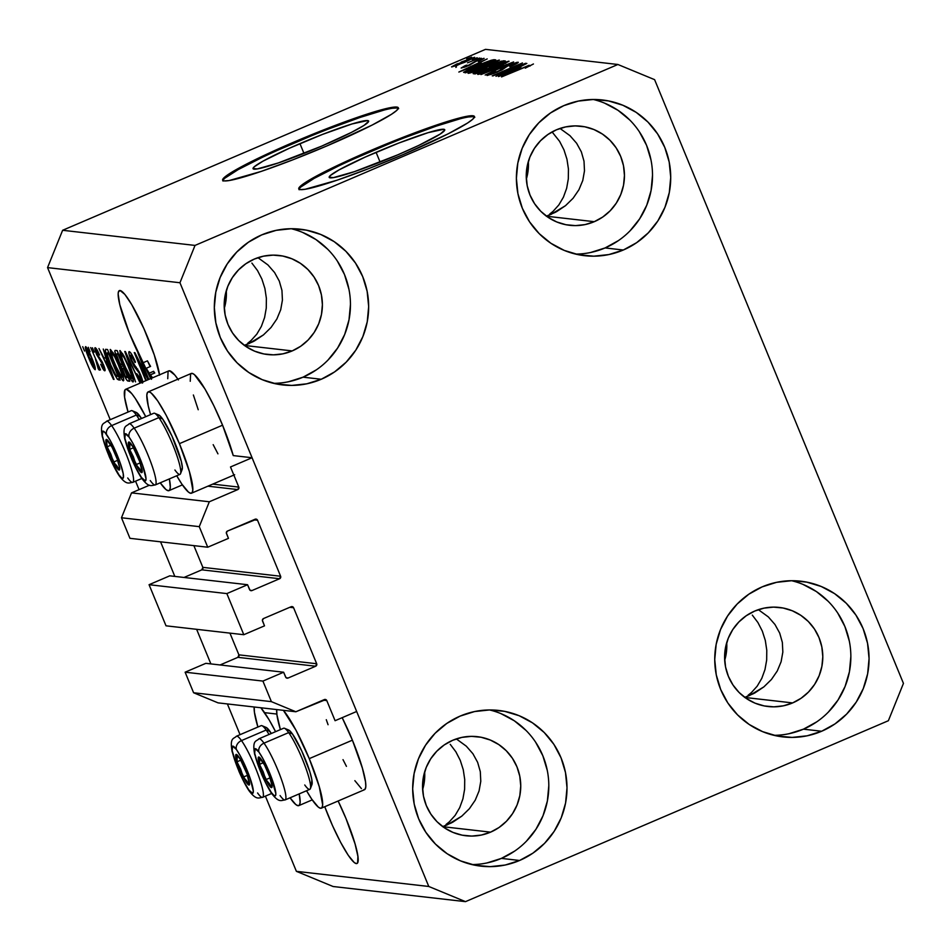 <?xml version="1.0" encoding="UTF-8"?>
<svg xmlns="http://www.w3.org/2000/svg" width="951" height="951" viewBox="0 0 951 951"><rect width="100%" height="100%" fill="white"/><g stroke="black" fill="none" stroke-linecap="round" stroke-linejoin="round"><path stroke-width="1.43" d="M230.499 466.965L252.074 457.74L233.245 455.588L252.074 457.74L356.661 711.479L335.085 720.703L326.787 700.59L322.995 700.15L326.787 700.59L325.777 699.567L295.856 711.764L271.392 701.648L262.916 681.082L283.624 672.226L286.013 677.647L288.058 678.039L315.673 666.223L237.893 657.343A1.902 1.866 96.5 0 0 238.891 654.847L316.683 663.739L293.597 607.748L289.805 607.309L293.597 607.748L291.149 606.726L263.534 618.542L262.381 620.314L264.509 625.853L243.801 634.709L166.021 625.817L149.069 584.699L226.849 593.59L247.569 584.722L249.958 590.155L251.991 590.547L279.606 578.731L201.826 569.839A1.902 1.866 96.5 0 0 202.836 567.355L280.616 576.247L257.531 520.245L253.739 519.817L257.531 520.245L256.52 519.222L227.467 531.05L226.326 532.81L228.454 538.349L207.734 547.217L199.258 526.652L209.315 501.771L237.786 489.587L207.936 486.175L237.786 489.587L238.796 487.09L230.499 466.965L252.074 457.74L356.661 711.479L335.085 720.703L326.787 700.59A1.902 1.866 -83.5 0 0 324.339 699.579L295.856 711.764L218.076 702.872L295.856 711.764L271.392 701.648L193.6 692.756L271.392 701.648L262.916 681.082L185.124 672.191L262.916 681.082L283.624 672.226L205.844 663.334L283.624 672.226L285.609 677.029A1.902 1.866 -83.5 0 0 288.058 678.039L315.673 666.223L237.893 657.343L220.085 664.963L237.893 657.343L238.891 654.847L316.683 663.739A1.902 1.866 -83.5 0 1 315.673 666.223L316.683 663.739L293.597 607.748A1.902 1.866 -83.5 0 0 292.088 606.595L292.088 606.595A1.902 1.866 -83.5 0 0 291.149 606.726L263.534 618.542A1.902 1.866 -83.5 0 0 262.535 621.039L264.509 625.853L243.801 634.709L166.021 625.817L149.069 584.699L226.849 593.59L243.801 634.709L226.849 593.59L247.569 584.722L169.777 575.83L247.569 584.722L249.542 589.537A1.902 1.866 -83.5 0 0 251.991 590.547L279.606 578.731L201.826 569.839L184.019 577.459L201.826 569.839L202.836 567.355L280.616 576.247A1.902 1.866 -83.5 0 1 279.606 578.731L280.616 576.247L257.531 520.245A1.902 1.866 -83.5 0 0 255.082 519.234L227.467 531.05A1.902 1.866 -83.5 0 0 226.469 533.535L228.454 538.349L207.734 547.217L129.954 538.325L207.734 547.217L199.258 526.652L121.478 517.76L199.258 526.652L209.315 501.771L131.523 492.88L209.315 501.771L237.786 489.587A1.902 1.866 -83.5 0 0 238.796 487.09L230.499 466.965M212.727 484.118L238.796 487.09L212.727 484.118M149.473 485.2L131.523 492.88L121.478 517.76L129.954 538.325L121.478 517.76L131.523 492.88L149.473 485.2M193.873 545.624L202.836 567.355L193.873 545.624M250.172 590.345L251.991 590.547L250.172 590.345M169.777 575.83L149.069 584.699L169.777 575.83M229.94 633.128L238.891 654.847L229.94 633.128M286.239 677.837L288.058 678.039L286.239 677.837M205.844 663.334L185.124 672.191L193.6 692.756L218.076 702.872L193.6 692.756L185.124 672.191L205.844 663.334M264.592 712.656L276.836 714.058L264.592 712.656M376.073 152.315A62.504 5.361 157.6 0 1 444.747 129.74A62.504 5.361 157.6 0 1 397.851 154.799L354.509 171.62L333.397 177.635L329.141 177.148L330.33 175.531L339.103 169.86L365.208 157.081L398.635 143.114L428.128 132.665L443.748 129.265L444.783 129.978L440.23 134.055L418.761 145.408L397.851 154.799A62.504 5.361 157.6 0 1 329.177 177.373A62.504 5.361 157.6 0 1 376.073 152.315L380.115 162.122L376.073 152.315M299.945 143.613A62.504 5.361 157.6 0 1 368.619 121.039A62.504 5.361 157.6 0 1 321.723 146.109L278.381 162.918L257.257 168.933L253.014 168.446L254.202 166.829L262.975 161.159L289.068 148.38L322.508 134.412L352.001 123.963L367.621 120.563L368.655 121.276L364.102 125.354L351.442 132.391L321.723 146.109A62.504 5.361 157.6 0 1 253.049 168.672A62.504 5.361 157.6 0 1 299.945 143.613L303.987 153.42L299.945 143.613M398.326 108.283A94.993 8.155 -22.4 0 0 294.287 142.971L293.918 142.091A94.993 8.155 157.6 0 1 398.291 107.784A94.993 8.155 157.6 0 1 327.025 145.872L292.742 159.863L261.145 171.43L229.06 180.571L224.174 180.904L222.605 179.834L224.4 177.373L237.75 168.755L277.407 149.331L311.072 134.923L359.799 116.533L391.883 107.404L396.781 107.059L398.35 108.141L396.543 110.589L391.42 114.334L372.186 125.045L327.025 145.872A94.993 8.155 157.6 0 1 222.653 180.179A94.993 8.155 157.6 0 1 293.918 142.091L294.287 142.971A94.993 8.155 -22.4 0 0 222.986 180.559M474.454 116.985A94.993 8.155 -22.4 0 0 370.415 151.673L370.058 150.793A94.993 8.155 157.6 0 1 474.418 116.486A94.993 8.155 157.6 0 1 403.153 154.573L368.869 168.565L337.284 180.131L305.188 189.273L300.302 189.606L298.733 188.536L300.54 186.075L305.651 182.33L313.878 177.457L353.534 158.032L387.212 143.625L435.927 125.235L468.023 116.105L472.909 115.76L474.478 116.842L472.671 119.291L467.559 123.036L448.313 133.746L403.153 154.573A94.993 8.155 157.6 0 1 298.78 188.88A94.993 8.155 157.6 0 1 370.058 150.793L370.415 151.673A94.993 8.155 -22.4 0 0 299.113 189.261M551.485 214.177L546.29 216.198L556.454 211.728L565.512 205.666L573.096 198.248L578.921 189.748L582.773 180.5L584.485 170.859L584.009 161.194L581.358 151.875L576.627 143.268L569.994 135.696L560.008 128.444L569.994 135.696L576.627 143.268L581.358 151.875L584.009 161.194L584.485 170.859L582.773 180.5L578.921 189.748L573.096 198.248L565.512 205.666L550.902 214.427M546.421 216.15L555.348 212.323L546.421 216.15M749.84 695.407L744.633 697.428L754.809 692.958L763.855 686.895L771.451 679.466L777.276 670.966L781.116 661.718L782.839 652.077L782.352 642.424L779.701 633.104L774.97 624.498L768.349 616.926L758.363 609.674L768.349 616.926L774.97 624.498L779.701 633.104L782.352 642.424L782.839 652.077L781.116 661.718L777.276 670.966L771.451 679.466L763.855 686.895L749.257 695.657M744.776 697.368L753.691 693.552L744.776 697.368M338.128 801.004A49.868 7.632 66.8 0 1 356.958 863.508A49.868 7.632 66.8 0 1 356.28 863.591L357.493 863.068L356.28 863.591L354.212 862.521L348.256 855.306L340.636 842.348L332.517 825.646L324.755 806.721A49.868 7.632 66.8 0 0 356.28 863.591L357.612 862.902L357.909 856.399L355.08 844.001L346.033 818.645L338.128 800.992M447.778 824.648L442.584 826.669L452.747 822.199L461.806 816.136L469.39 808.707L475.215 800.207L479.066 790.959L480.778 781.318L480.303 771.653L477.64 762.345L472.909 753.727L466.287 746.166L456.302 738.903L466.287 746.166L472.909 753.727L477.64 762.345L480.303 771.653L480.778 781.318L479.066 790.959L475.215 800.207L469.39 808.707L461.806 816.136L447.196 824.897M442.714 826.609L451.63 822.793L442.714 826.609M151.019 378.474L146.264 368.251L150.579 366.408A49.868 7.632 66.8 0 1 147.453 360.857L150.139 366.599L147.453 360.857L143.137 362.7L150.615 378.641L129.229 332.791L119.767 304.546L118.162 293.954L118.411 291.957L120.064 290.495A49.868 7.632 66.8 0 1 141.675 323.744A49.868 7.632 66.8 0 1 159.518 374.837M249.435 343.418L244.229 345.439L254.404 340.969L263.451 334.907L271.035 327.477L276.872 318.977L280.711 309.729L282.423 300.088L281.948 290.424L279.297 281.116L274.566 272.509L267.932 264.937L257.959 257.685L267.932 264.937L274.566 272.509L279.297 281.116L281.948 290.424L282.423 300.088L280.711 309.729L276.872 318.977L271.035 327.477L263.451 334.907L248.853 343.668M244.359 345.379L253.287 341.564L244.359 345.379M254.357 259.052A49.868 49.095 -83.5 0 1 278.952 255.439A49.868 49.095 -83.5 0 1 321.913 297.853A49.868 49.095 -83.5 0 1 292.219 350.919L244.478 345.463L292.219 350.919L283.018 353.82L273.448 354.842L263.867 353.95L254.642 351.181L246.143 346.628L238.677 340.482L232.543 332.969L227.978 324.374L225.161 315.043L224.186 305.319L225.102 295.583L227.86 286.215L232.377 277.561L238.463 269.965L245.881 263.712L254.357 259.052L263.558 256.152L273.139 255.13L282.72 256.021L291.945 258.803L300.445 263.356L307.91 269.502L314.032 277.014L318.597 285.609L321.426 294.941L322.401 304.653L321.486 314.389L318.716 323.768L314.21 332.41L308.124 340.006L300.694 346.259L292.219 350.919A49.868 49.095 -83.5 0 1 267.623 354.533A49.868 49.095 -83.5 0 1 224.662 312.13A49.868 49.095 -83.5 0 1 254.357 259.052M452.712 740.282A49.868 49.095 -83.5 0 1 477.307 736.668A49.868 49.095 -83.5 0 1 520.268 779.083A49.868 49.095 -83.5 0 1 490.573 832.149L442.833 826.692L490.573 832.149L481.372 835.049L471.791 836.072L462.21 835.18L452.985 832.41L444.486 827.857L437.02 821.712L430.898 814.187L426.333 805.604L423.504 796.272L422.529 786.548L423.445 776.812L426.214 767.445L430.72 758.791L436.806 751.195L444.236 744.942L452.712 740.282L461.913 737.382L471.482 736.359L481.063 737.251L490.288 740.033L498.788 744.574L506.253 750.731L512.387 758.244L516.952 766.827L519.769 776.171L520.744 785.883L519.828 795.618L517.071 804.986L512.553 813.64L506.467 821.236L499.049 827.489L490.573 832.149A49.868 49.095 -83.5 0 1 465.978 835.763A49.868 49.095 -83.5 0 1 423.017 793.36A49.868 49.095 -83.5 0 1 452.712 740.282M754.761 611.041A49.868 49.095 -83.5 0 1 779.356 607.439A49.868 49.095 -83.5 0 1 822.318 649.842A49.868 49.095 -83.5 0 1 792.635 702.92L744.895 697.463L792.635 702.92L783.434 705.82L773.852 706.843L764.271 705.939L755.046 703.169L746.547 698.616L739.082 692.471L732.959 684.958L728.395 676.363L725.565 667.031L724.591 657.307L725.506 647.583L728.276 638.204L732.781 629.562L738.868 621.966L746.285 615.713L754.761 611.041L763.974 608.141L773.543 607.118L783.125 608.022L792.349 610.792L800.849 615.345L808.314 621.49L814.448 629.003L819.001 637.598L821.83 646.93L822.805 656.654L821.89 666.378L819.12 675.757L814.615 684.399L808.528 692.007L801.111 698.248L792.635 702.92A49.868 49.095 -83.5 0 1 768.039 706.522A49.868 49.095 -83.5 0 1 725.078 664.119A49.868 49.095 -83.5 0 1 754.761 611.041M556.418 129.811A49.868 49.095 -83.5 0 1 581.013 126.21A49.868 49.095 -83.5 0 1 623.975 168.612A49.868 49.095 -83.5 0 1 594.28 221.69L546.54 216.234L594.28 221.69L585.079 224.591L575.498 225.613L565.916 224.721L556.704 221.94L548.192 217.387L540.739 211.241L534.605 203.728L530.04 195.133L527.223 185.802L526.248 176.078L527.163 166.354L529.921 156.974L534.438 148.332L540.525 140.736L547.942 134.483L556.418 129.811L565.619 126.923L575.2 125.901L584.782 126.792L593.995 129.562L602.506 134.115L609.96 140.261L616.093 147.774L620.658 156.368L623.487 165.7L624.45 175.424L623.547 185.16L620.777 194.527L616.26 203.181L610.185 210.777L602.756 217.018L594.28 221.69A49.868 49.095 -83.5 0 1 569.685 225.304A49.868 49.095 -83.5 0 1 526.723 182.889A49.868 49.095 -83.5 0 1 556.418 129.811M575.617 254.095A78.362 77.15 96.5 0 0 605.098 247.938A78.362 77.15 96.5 0 0 652.267 169.171A78.362 77.15 96.5 0 0 593.293 99.486L578.267 101.091L563.8 105.644A78.362 77.15 -83.5 0 1 602.458 99.974A78.362 77.15 -83.5 0 1 669.968 166.615A78.362 77.15 -83.5 0 1 623.309 250.018L605.098 247.938L623.309 250.018L636.623 242.683L648.285 232.864L657.854 220.929L664.939 207.33L669.29 192.601L670.717 177.314L669.195 162.039L664.749 147.369L657.581 133.877L647.952 122.061L636.231 112.396L622.857 105.252L608.378 100.889L593.317 99.486M773.971 735.325A78.362 77.15 96.5 0 0 803.452 729.167A78.362 77.15 96.5 0 0 850.61 650.401A78.362 77.15 96.5 0 0 791.636 580.716L776.61 582.321L762.155 586.874A78.362 77.15 -83.5 0 1 800.801 581.204A78.362 77.15 -83.5 0 1 868.311 647.845A78.362 77.15 -83.5 0 1 821.652 731.248L803.452 729.167L821.652 731.248L834.978 723.913L846.64 714.094L856.197 702.159L863.282 688.56L867.633 673.831L869.071 658.544L867.538 643.268L863.104 628.599L855.936 615.107L846.295 603.291L834.574 593.626L821.212 586.482L806.721 582.119L791.66 580.716M471.91 864.566A78.362 77.15 96.5 0 0 501.391 858.396A78.362 77.15 96.5 0 0 548.561 779.63A78.362 77.15 96.5 0 0 489.575 709.945L474.549 711.562L460.094 716.115A78.362 77.15 -83.5 0 1 498.74 710.445A78.362 77.15 -83.5 0 1 566.249 777.086A78.362 77.15 -83.5 0 1 519.591 860.477L501.391 858.396L519.591 860.477L532.917 853.154L544.578 843.335L554.136 831.388L561.233 817.801L565.572 803.072L567.01 787.773L565.476 772.497L561.042 757.84L553.874 744.336L544.234 732.532L532.512 722.867L519.151 715.711L504.66 711.36L489.599 709.945M273.555 383.336A78.362 77.15 96.5 0 0 303.048 377.178A78.362 77.15 96.5 0 0 350.206 298.4A78.362 77.15 96.5 0 0 291.232 228.727L276.206 230.332L261.739 234.885A78.362 77.15 -83.5 0 1 300.397 229.215A78.362 77.15 -83.5 0 1 367.906 295.856A78.362 77.15 -83.5 0 1 321.248 379.259L303.048 377.178L321.248 379.259L334.562 371.924L346.235 362.105L355.793 350.17L362.878 336.571L367.229 321.842L368.667 306.555L367.134 291.279L362.7 276.61L355.519 263.106L345.891 251.302L334.17 241.637L320.808 234.493L306.317 230.13L291.256 228.727M321.319 808.184A55.099 8.428 66.8 0 1 306.555 790.745L311.714 799.125L318.288 807.102L320.57 808.291L322.032 807.53L322.651 804.843L319.251 786.643L309.253 758.636A55.099 8.428 66.8 0 1 321.319 808.184L364.471 789.722A55.099 8.428 -113.2 0 0 352.405 740.175L309.253 758.636L296.011 730.261L283.374 710.326A55.099 8.428 66.8 0 1 309.253 758.636L352.405 740.175A55.099 8.428 -113.2 0 0 342.182 717.672L352.405 740.175L362.402 768.182L365.529 781.877L365.802 786.382L365.184 789.057L363.722 789.817M280.39 729.619A55.099 8.428 66.8 0 1 276.705 709.565L276.931 714.736L280.39 729.619M299.208 793.883A55.099 8.428 66.8 0 1 298.816 805.616A55.099 8.428 66.8 0 1 290.055 797.806L295.785 804.522L298.055 805.711L299.529 804.95L300.136 802.275L299.208 793.883M148.154 391.895A55.099 8.428 66.8 0 0 150.567 414.624L148.249 405.887L146.823 395.247L147.441 392.561L148.903 391.8L151.185 392.989L157.759 400.965L166.187 415.266L179.418 443.653L222.57 425.192A55.099 8.428 -113.2 0 0 191.306 373.434L148.154 391.895A55.099 8.428 66.8 0 1 179.418 443.653L189.427 471.66L192.815 489.86L192.209 492.535L190.735 493.296L188.464 492.107L181.879 484.142L176.72 475.762A55.099 8.428 66.8 0 0 191.496 493.2L234.647 474.739M169.373 478.9A55.099 8.428 66.8 0 1 168.981 490.633A55.099 8.428 66.8 0 1 160.232 482.811L165.961 489.539L168.232 490.728L169.706 489.967L170.312 487.281L169.373 478.9M247.724 343.216L251.005 340.577L247.724 343.216M256.806 334.146L251.005 340.577L256.806 334.146L261.382 326.371L256.806 334.146M264.58 317.575L261.382 326.371L264.58 317.575L266.268 308.076L264.58 317.575M266.375 298.257L266.268 308.076L266.375 298.257L264.901 288.474L266.375 298.257M261.917 279.13L264.901 288.474L261.917 279.13L257.519 270.56L261.917 279.13M251.884 263.094L257.519 270.56L251.884 263.094M224.281 308.35A49.868 49.095 96.5 0 0 226.302 290.661L225.494 303.417L224.281 308.35M446.078 824.446L449.359 821.807L446.078 824.446M455.149 815.376L449.359 821.807L455.149 815.376L459.737 807.601L455.149 815.376M462.923 798.804L459.737 807.601L462.923 798.804L464.611 789.306L462.923 798.804M464.718 779.487L464.611 789.306L464.718 779.487L463.256 769.704L464.718 779.487M460.26 760.36L463.256 769.704L460.26 760.36L455.862 751.789L460.26 760.36M450.227 744.324L455.862 751.789L450.227 744.324M422.636 789.58A49.868 49.095 96.5 0 0 424.657 771.891L423.837 784.646L422.636 789.58M748.14 695.217L751.421 692.578L748.14 695.217M757.21 686.135L751.421 692.578L757.21 686.135L761.787 678.372L757.21 686.135M764.984 669.563L761.787 678.372L764.984 669.563L766.672 660.077L764.984 669.563M766.779 650.246L766.672 660.077L766.779 650.246L765.317 640.475L766.779 650.246M762.322 631.119L765.317 640.475L762.322 631.119L757.923 622.548L762.322 631.119M752.289 615.095L757.923 622.548L752.289 615.095M724.698 660.339A49.868 49.095 96.5 0 0 726.719 642.65L725.898 655.417L724.698 660.339M549.785 213.987L553.066 211.348L549.785 213.987M558.867 204.905L553.066 211.348L558.867 204.905L563.444 197.142L558.867 204.905M566.641 188.334L563.444 197.142L566.641 188.334L568.318 178.847L566.641 188.334M568.436 169.016L568.318 178.847L568.436 169.016L566.962 159.245L568.436 169.016M563.979 149.889L566.962 159.245L563.979 149.889L559.58 141.319L563.979 149.889M552.091 131.927L559.58 141.319L552.079 131.927M526.343 179.109A49.868 49.095 96.5 0 0 528.364 161.42L527.555 174.188L526.343 179.109M654.609 79.658L903.45 683.389L888.377 720.715L465.491 901.643L333.1 886.51L465.491 901.643L428.782 886.475L179.953 282.744L47.55 267.611L110.233 419.688L47.55 267.611L179.953 282.744L195.026 245.417L617.9 64.49L654.609 79.658L903.45 683.389L888.377 720.715L465.491 901.643L428.782 886.475L296.391 871.342L428.782 886.475L179.953 282.744L195.026 245.417L62.623 230.285L195.026 245.417L617.9 64.49L561.637 58.059L617.9 64.49L654.609 79.658M135.565 481.17L139.072 489.658L135.565 481.17M160.564 541.82L174.829 576.413L160.564 541.82M196.631 629.324L210.884 663.905L196.631 629.324M227.384 703.93L240.056 734.671L227.384 703.93M265.4 796.153L296.391 871.342L333.1 886.51L296.391 871.342L265.4 796.153M151.506 379.283L149.295 373.149L153.61 371.294A49.868 7.632 66.8 0 0 154.751 373.006L150.436 374.849A49.868 7.632 66.8 0 0 152.6 377.797A49.868 7.632 66.8 0 1 150.436 374.849L151.637 378.213L150.436 374.849L154.751 373.006A49.868 7.632 66.8 0 1 153.61 371.294L154.288 373.208L153.61 371.294L149.295 373.149L149.937 374.967L154.252 373.125L149.937 374.967L151.185 378.403M151.185 378.831L146.264 368.251A49.868 7.632 66.8 0 0 149.295 373.149A49.868 7.632 66.8 0 1 146.264 368.251L150.579 366.408A49.868 7.632 66.8 0 1 147.453 360.857L143.137 362.7A49.868 7.632 66.8 0 1 123.25 316.517A49.868 7.632 66.8 0 1 119.374 290.578A49.868 7.632 66.8 0 1 120.064 290.495L124.831 294.37L131.749 304.653L143.827 328.44L154.264 354.925L159.566 375.17M147.381 377.297L137.931 352.987L148.82 379.413L137.931 352.987L147.381 377.297L134.887 352.631L147.381 377.297M147.999 379.758L137.408 358.848L146.323 380.483L137.408 358.848L147.999 379.758M145.836 380.685L134.246 352.559L145.836 380.685M141.937 382.884L136.789 373.695L140.938 379.461L139.215 373.054L134.186 366.515L130.762 359.407L128.944 353.772L129.122 351.632L131.143 353.451L134.614 360.132L135.042 362.509L130.715 355.187L131.25 359.169L133.425 363.805L139.155 371.686L142.781 382.623M135.565 381.898L124.759 351.478L139.738 382.373L126.578 355.092L135.565 381.898L126.578 355.092L139.738 382.373L125.389 351.549L135.565 381.898M120.052 350.562L120.278 355.044L121.193 354.652L120.278 355.044L124.224 365.98C127.85 374.872 130.774 380.21 132.997 381.981L132.997 381.981C133.925 380.531 132.474 375.241 128.658 366.123L123.737 355.555L120.052 350.562L124.367 356.744L130.869 371.734L133.461 381.292L132.344 381.577L130.156 378.522L121.978 360.227L119.85 350.598M110.423 349.457L110.649 353.938L111.564 353.558L110.649 353.938L114.596 364.875C118.221 373.779 121.146 379.104 123.368 380.875L123.368 380.875C124.296 379.425 122.845 374.147 119.03 365.029L114.108 354.461L110.423 349.457L114.738 355.638L121.241 370.64L123.832 380.198L122.715 380.483L120.527 377.416L112.349 359.133L110.221 349.493M105.894 358.04L103.255 349.017L114.025 379.437L98.963 348.53L103.861 357.802L105.894 358.04L103.861 357.802L98.963 348.53L113.442 379.366L105.894 358.04M84.52 351.05L82.713 346.675L84.52 351.05M167.745 378.712L168.077 371.532L169.551 370.771L174.818 375.051L178.408 379.936M190.248 381.28L190.58 374.1L192.054 373.339L194.337 374.528L204.976 388.983L213.832 405.685L222.57 425.192L233.245 455.588A55.099 8.428 -113.2 0 0 222.57 425.192L179.418 443.653A55.099 8.428 66.8 0 1 191.496 493.2M217.945 453.841L213.179 444.664M198.224 409.738L193.374 394.986M328.059 724.721L326.288 719.705M361.439 788.629L354.866 780.664M346.437 766.351L343.002 759.647M95.1 369.689L95.1 369.689C95.766 368.655 94.72 364.875 91.974 358.337C89.346 351.834 87.219 347.935 85.602 346.628C84.936 347.697 86.018 351.549 88.823 358.206L85.269 347.543L85.816 346.699L87.54 348.958L93.555 362.355L95.278 369.654L93.198 367.407L88.823 358.206C91.415 364.602 93.507 368.429 95.1 369.689L95.255 369.666M90.083 351.68L88.277 347.305L90.083 351.68M99.32 370.177L98.892 366.087L100.473 369.927L90.69 347.579L100.473 369.927L98.405 366.301L99.415 370.094L98.262 368.917L95.445 359.133L98.262 368.917L99.368 370.165M94.22 352.155L92.425 347.781L94.22 352.155M104.717 370.783L104.717 370.783C105.502 370.819 105.074 368.75 103.433 364.59L97.097 354.259L96.455 350.895L97.394 350.491L96.455 350.895L99.57 355.044C97.584 350.491 96.122 348.054 95.183 347.721C94.375 347.781 94.886 350.123 96.717 354.735L94.934 349.481L95.183 347.721L99.57 355.044L96.645 350.978L96.836 353.617L102.375 362.212L105.109 370.034L104.432 370.676L102.53 368.085L100.723 364.269L103.386 367.609L102.779 364.423L96.717 354.735L103.017 364.97L103.386 367.609L100.723 364.269C102.553 368.453 103.885 370.617 104.717 370.783L104.883 370.771M105.834 349.314C104.776 350.384 106.167 355.46 110.007 364.542L105.299 350.907L105.597 349.338L107.534 349.504L120.159 380.138L117.377 379.271L113.775 373.065L110.007 364.542L117.377 379.271L120.159 380.138L107.534 349.504L105.573 349.35M115.38 350.408C114.286 350.325 114.94 353.261 117.342 359.193L114.809 351.371L115.214 350.408L117.163 350.61L129.788 381.232L127.458 380.792L126.079 378.997L117.342 359.193L121.229 366.801L123.238 373.149C125.425 378.26 127.006 380.887 127.993 381.03L129.788 381.232L117.163 350.61L115.13 350.432M485.509 49.357L62.623 230.285L47.55 267.611L62.623 230.285L485.509 49.357L541.773 55.788L485.509 49.357M561.637 58.059L541.773 55.788L561.637 58.059M501.522 73.584L526.165 63.36L495.958 76.282L516.952 65.631L492.88 75.937L522.479 62.944L501.522 73.584L522.479 62.944L492.273 75.866L516.952 65.631L495.958 76.282L525.57 63.289L501.522 73.584M490.704 73.988L490.954 74.57L490.704 73.988L494.437 71.432C488.79 73.893 486.377 75.248 487.197 75.498L497.147 72.145L508.155 65.809L514.491 63.729L509.819 66.808C516.143 64.062 518.901 62.54 518.081 62.231L507.454 65.785L516.892 62.362L518.319 62.338L516.678 63.586L509.819 66.808L514.491 63.729L507.513 66.083L502.39 69.661L493.712 73.56L486.971 75.402L492.666 72.217L495.435 71.337L490.966 73.988L496.624 72.05L507.454 65.785L501.141 68.971L499.501 70.719L490.55 73.905L490.835 74.618M480.968 74.57L513.623 61.934L485.153 75.046L509.807 63.408L480.968 74.57L509.807 63.408L485.153 75.046L513.623 61.934L480.968 74.57M508.844 61.173L501.332 65.56L483.56 72.87L477.664 74.226L484.689 70.35L501.177 63.444L508.844 61.173L491.085 67.521C482.264 71.277 477.842 73.584 477.854 74.428C481.063 73.928 487.126 71.741 496.042 67.89L509.058 61.268M499.216 60.068L492.927 63.883L475.215 71.313L468.047 73.263L474.038 69.732L490.145 62.873L499.216 60.068L481.456 66.427C472.635 70.172 468.213 72.478 468.225 73.334C471.434 72.823 477.497 70.647 486.413 66.796L499.43 60.163M481.337 63.135L458.846 72.05L487.197 58.914L479.316 62.897L481.337 63.135L479.316 62.897L487.197 58.914L458.846 72.05L481.337 63.135M466.715 58.903L471.625 57.131L466.715 58.903M461.247 62.017L474.597 57.286L456.706 65.536L451.57 66.832L457.419 63.693L451.713 66.974L464.706 62.29L474.561 57.464L461.247 62.017M472.278 59.544L477.2 57.761L472.278 59.544M467.535 62.837L479.53 58.035L467.535 62.837M476.344 60.008L481.254 58.225L476.344 60.008M464.361 66.725L466.156 65.227L461.247 68.068L468.843 65.536L476.606 61.03L480.802 59.663L478.353 61.518L483.976 58.332L476.926 60.579L484.154 58.403L478.353 61.518L480.802 59.663L475.571 61.494L466.18 66.629L461.152 68.044L464.896 65.785L467.143 65.12L464.516 66.725L468.07 65.548L475.464 61.197L467.809 65.655L464.254 66.677L464.492 67.248M476.594 65.976L491.263 60.246L495.78 59.889L465.574 72.811L463.577 72.288L468.486 69.589L476.594 65.976L463.577 72.288L465.574 72.811L495.78 59.889L494.068 59.699L494.389 60.484L494.068 59.699C491.263 60.044 485.438 62.136 476.594 65.976L476.594 65.976M492.998 64.383L501.534 61.126L505.409 60.995L475.203 73.916L473.134 73.584L492.998 64.383L479.411 70.279L473.408 73.714L475.203 73.916L505.409 60.995L503.626 60.781L503.959 61.613L503.626 60.781L492.998 64.383M520.982 67.664L498.49 76.579L526.842 63.444L518.961 67.426L520.982 67.664L518.961 67.426L526.842 63.444L498.49 76.579L520.982 67.664M529.873 65.488L525.273 68.151L533.44 63.979L525.273 68.151L529.814 65.667L527.52 66.19L501.534 76.924L529.041 65.274L501.534 76.924L526.997 66.392L530.135 65.999M563.8 105.644L550.486 112.979L538.825 122.798L529.255 134.733L522.17 148.332L517.82 163.061L516.393 178.348L517.915 193.624L522.361 208.293L529.529 221.797L539.158 233.601L550.879 243.266L564.252 250.41L578.731 254.773L593.793 256.176L608.842 254.571L623.309 250.018A78.362 77.15 -83.5 0 1 584.663 255.688A78.362 77.15 -83.5 0 1 517.142 189.047A78.362 77.15 -83.5 0 1 563.8 105.644M762.155 586.874L748.829 594.209L737.168 604.028L727.61 615.963L720.525 629.562L716.174 644.291L714.736 659.578L716.269 674.853L720.703 689.523L727.872 703.027L737.512 714.831L749.233 724.496L762.595 731.64L777.086 736.003L792.147 737.405L807.197 735.801L821.652 731.248A78.362 77.15 -83.5 0 1 783.006 736.918A78.362 77.15 -83.5 0 1 715.497 670.277A78.362 77.15 -83.5 0 1 762.155 586.874M460.094 716.115L446.768 723.449L435.106 733.269L425.549 745.204L418.464 758.791L414.113 773.52L412.675 788.819L414.208 804.094L418.642 818.763L425.822 832.256L435.451 844.072L447.172 853.736L460.534 860.881L475.024 865.244L490.086 866.646L505.136 865.041L519.591 860.477A78.362 77.15 -83.5 0 1 480.944 866.159A78.362 77.15 -83.5 0 1 413.435 799.518A78.362 77.15 -83.5 0 1 460.094 716.115M261.739 234.885L248.425 242.22L236.763 252.039L227.206 263.974L220.109 277.573L215.77 292.29L214.332 307.589L215.865 322.865L220.299 337.534L227.467 351.026L237.096 362.842L248.829 372.507L262.191 379.651L276.682 384.014L291.731 385.417L306.781 383.812L321.248 379.259A78.362 77.15 -83.5 0 1 282.602 384.929A78.362 77.15 -83.5 0 1 215.081 318.288A78.362 77.15 -83.5 0 1 261.739 234.885M454.863 65.631L464.088 62.231L455.065 66.118L454.78 65.595L462.067 61.993L471.316 58.582L464.207 62.504L471.399 58.617L471.625 59.176M456.468 66.879L455.85 67.45M470.293 64.906L470.02 64.24L470.293 64.906M479.78 64.038L479.316 62.897L479.78 64.038M477.604 64.62L462.281 70.731L475.975 64.43L477.711 64.87L475.975 64.43L462.281 70.731L477.604 64.62M467.488 71.123L491.643 61.328L468.617 71.515L467.488 71.123L467.785 71.86L467.262 70.766L477.152 66.059L484.76 62.932L491.643 61.328L485.925 62.481L467.262 70.766M495.685 61.577L476.915 68.769L471.744 71.812L481.967 66.534L495.685 61.577L485.973 66.974L471.744 71.812L472.005 72.431L471.601 71.741L471.898 72.466M486.71 68.424L486.389 67.64L486.71 68.424M477.14 72.217L487.15 68.472L478.246 72.609L477.14 72.217L477.45 72.954L476.76 72.086L485.212 68.413L487.269 68.757L485.212 68.413L479.946 70.374L476.76 72.038L477.164 73.072M489.575 66.832L501.272 62.433L490.799 67.236L489.575 66.832L489.896 67.628L489.29 66.725L499.12 62.386L501.391 62.707L499.12 62.386L493.034 64.692L489.361 66.558L489.694 67.711M481.372 72.918L493.331 68.722L505.456 62.73L487.352 69.494L481.372 72.918L491.596 67.628L505.314 62.683L495.602 68.08L481.372 72.918L481.634 73.536L481.23 72.847L481.527 73.56M505.314 62.683L505.742 63.432M514.491 63.729L514.931 64.49M500.88 70.457L500.583 69.756L500.88 70.457M501.593 70.089L501.141 68.971L501.593 70.089M519.424 68.579L518.961 67.426L519.424 68.579M517.249 69.15L501.926 75.26L515.62 68.959L517.356 69.399L515.62 68.959L501.926 75.26L517.249 69.15M471.363 58.593L458.085 63.753L454.935 65.393L455.006 66.142M471.744 71.812L484.784 67.164L495.828 61.625L496.113 62.326M125.639 389.328A55.099 8.428 66.8 0 0 128.064 412.056L124.593 397.173L124.926 389.993L126.4 389.232L131.666 393.512L135.256 398.398L145.753 416.693A55.099 8.428 66.8 0 0 125.639 389.328L168.791 370.866A55.099 8.428 -113.2 0 1 177.896 379.176M257.887 727.039L254.416 712.156L254.19 706.997A55.099 8.428 66.8 0 0 257.887 727.039M260.859 707.758L269.145 719.859L275.576 731.676A55.099 8.428 66.8 0 0 260.859 707.758M94.838 366.087L93.804 366.515L91.367 358.289L93.804 366.515L89.346 358.051L86.898 349.802L87.813 349.409L86.898 349.802L91.855 358.075L86.898 349.802M93.935 366.456L94.827 366.076L93.935 366.456M99.118 368.548L98.262 368.917L99.118 368.548M97.382 350.467L96.455 350.895M104.42 367.205L103.386 367.609M102.672 362.83L102.066 363.092L102.672 362.83M101.9 361.297L100.865 361.749L101.9 361.297M107.166 361.594L112.42 376.216L105.537 361.404L107.368 360.631L105.537 361.404L107.629 361.392L105.537 361.404L112.42 376.216L107.166 361.594M119.85 379.378L118.53 379.948L119.85 379.378M119.446 378.391L117.377 379.271L119.446 378.391M108.414 353.023L118.09 376.489L115.998 375.669L110.625 364.649L107.772 357.196L107.38 352.904L108.699 352.334L106.857 353.653L110.946 365.434L115.404 374.801L118.09 376.489L108.414 353.023M108.676 352.262L107.38 352.904M123.25 376.751L121.894 377.297L121.538 373.303L118.399 364.911C121.407 371.984 122.572 376.12 121.894 377.297L115.226 365.041C112.337 358.182 111.231 354.188 111.897 353.035L113.038 352.559L111.897 353.035C113.561 354.366 115.725 358.325 118.399 364.911L114.786 357.017L111.897 353.035M122.132 377.19L123.238 376.715L122.132 377.19M129.455 380.4L127.993 381.03L129.455 380.4M123.452 365.85L121.229 366.801L123.452 365.85M122.406 368.536L125.14 375.93L127.719 377.583L123.939 368.441L128.207 377.381L126.733 377.476C126.21 377.88 125.175 376.287 123.63 372.709L122.406 368.536L124.426 368.227L122.881 368.31M116.426 354.307L119.529 362.688L120.836 364.506L122.465 364.863L118.043 354.117L122.952 364.649L121.359 364.732C120.718 364.911 119.576 363.08 117.936 359.24L116.426 354.307L118.53 353.915L116.854 353.986M132.878 377.856L131.523 378.403L131.167 374.409L128.028 366.004C131.036 373.089 132.201 377.214 131.523 378.403L124.854 366.135C121.966 359.288 120.86 355.282 121.526 354.141L122.667 353.653L121.526 354.141C123.19 355.472 125.354 359.419 128.028 366.004L124.415 358.123L121.526 354.141M131.761 378.296L132.867 377.82L131.761 378.296M129.288 351.62C128.242 351.656 128.861 354.557 131.143 360.322L135.042 367.74L136.385 367.169L135.042 367.74L136.706 369.428L137.717 369L136.706 369.428L138.989 371.354L140.415 374.504L140.843 379.461L136.789 373.695C139.274 379.52 141.128 382.635 142.341 383.051C143.292 382.956 142.698 380.222 140.57 374.849L131.702 360.298C130.335 356.78 130.002 355.08 130.715 355.187L131.904 354.675L130.715 355.187C131.678 355.567 133.116 358.004 135.042 362.509L135.482 362.176C132.736 355.674 130.667 352.155 129.288 351.62L129.051 351.644M131.88 354.64L130.715 355.187M142.091 378.985L140.843 379.461M87.801 349.397L86.731 349.992L87.754 353.974L93.804 366.515M113.014 352.524L111.576 354.022L112.931 359.074L118.613 372.542L121.894 377.297M122.643 353.629L121.205 355.127L122.56 360.179L127.969 373.089L131.523 378.403M288.581 381.731L303.048 377.178L316.362 369.844M328.024 360.025L337.581 348.078L344.678 334.49L349.017 319.762L350.455 304.475M348.922 289.199L344.488 274.53L337.32 261.026M327.691 249.221L315.958 239.557L302.596 232.401M486.924 862.961L501.391 858.396L514.705 851.074M526.379 841.255L535.936 829.308L543.021 815.72L547.372 800.992L548.81 785.692M547.277 770.417L542.843 755.76L535.663 742.255M526.034 730.451L514.313 720.787L500.951 713.63M788.985 733.72L803.452 729.167L816.766 721.833M828.428 712.014L837.997 700.079L845.082 686.479L849.433 671.751L850.86 656.463M849.338 641.188L844.892 626.519L837.724 613.026M828.095 601.21L816.374 591.546L803.001 584.401M590.642 252.49L605.098 247.938L618.423 240.603M630.085 230.784L639.643 218.849L646.739 205.25L651.078 190.521L652.517 175.234M650.983 159.958L646.549 145.289L639.381 131.797M629.74 119.981L618.019 110.316L604.658 103.172M387.568 144.504L353.891 158.912M338.651 165.938L314.234 178.336L300.896 186.955M473.265 116.64L468.379 116.973M460.367 118.72L436.283 126.114L404.698 137.681M311.441 135.803L277.763 150.21M262.512 157.248L238.107 169.635L224.769 178.253M397.138 107.938L392.252 108.271M384.228 110.019L360.156 117.413L328.57 128.979M141.877 468.76L141.616 472.635L140.617 470.472L141.616 472.635A16.619 2.544 66.8 0 1 139.321 470.412L139.357 468.415L140.617 470.472L139.357 468.415L139.321 470.412L140.653 472.029L142.151 472.195L139.738 461.604L132.89 446.732L128.991 442.013L128.385 443.891L130.869 453.045L139.321 470.412A16.619 2.544 66.8 0 1 135.945 464.694A16.619 2.544 66.8 0 1 129.633 449.383A16.619 2.544 66.8 0 1 128.991 442.013A16.619 2.544 66.8 0 1 131.072 443.939A16.619 2.544 66.8 0 1 134.65 449.954A16.619 2.544 66.8 0 1 140.962 465.265A16.619 2.544 66.8 0 1 142.068 469.628A16.619 2.544 66.8 0 1 141.616 472.635L141.865 468.653M180.535 473.693L182.14 469.532A30.016 4.589 -113.2 0 0 176.601 447.018A30.016 4.589 -113.2 0 0 162.573 418.904L158.853 417.62A33.249 5.088 66.8 0 1 174.39 448.753A33.249 5.088 66.8 0 1 180.535 473.693A33.249 5.088 66.8 0 1 174.925 469.996M129.098 437.115A25.641 3.923 66.8 0 1 144.041 469.58A25.641 3.923 66.8 0 1 141.497 477.521A7.596 6.158 144.5 0 0 142.27 479.066A7.596 6.158 -35.5 0 1 141.497 477.521L135.601 467.31L129.598 453.734L124.854 438.268L125.294 433.715L129.098 437.115L132.914 443.344L142.662 465.396L146.014 478.733L145.313 480.933L141.497 477.521A25.641 3.923 66.8 0 1 126.566 445.068A25.641 3.923 66.8 0 1 129.098 437.115A7.596 6.158 -35.5 0 1 134.174 428.176A7.596 6.158 144.5 0 0 129.098 437.115M155.809 484.344A33.249 5.088 -113.2 0 0 149.782 459.511A33.249 5.088 -113.2 0 0 134.174 428.176A33.249 5.088 66.8 0 1 150.591 461.651A33.249 5.088 66.8 0 1 155.286 484.939A33.249 5.088 66.8 0 1 150.246 480.552M129.134 423.801C126.578 426.702 122.239 424.621 124.795 439.172L131.702 459.095C138.442 474.252 142.008 478.722 142.222 478.983C149.271 488.101 151.601 485.248 155.286 484.939L179.965 474.371A33.249 5.088 -113.2 0 0 175.281 451.083A33.249 5.088 -113.2 0 0 158.853 417.62L134.174 428.176L158.853 417.62A33.249 5.088 -113.2 0 0 153.812 413.245L129.134 423.801A33.249 5.088 66.8 0 1 134.174 428.176A33.249 5.088 -113.2 0 0 128.599 424.396M157.462 415.694L159.209 415.218L162.573 418.904L171.929 435.974L181.272 461.235L182.354 467.619L181.534 470.186M154.692 413.305A33.249 5.088 66.8 0 1 158.853 417.62L162.573 418.904A30.016 4.589 -113.2 0 0 158.805 415.005L154.692 413.305M130.869 443.855L128.991 442.013L129.895 445.448L129.633 449.383L133.366 456.789L135.945 464.694L139.357 468.415L135.945 464.694L133.366 456.789L129.633 449.383L129.895 445.448L128.991 442.013L131.642 444.747M133.473 447.743L129.633 449.383L133.473 447.743M140.189 462.875L135.945 464.694L140.189 462.875M271.701 783.743L271.439 787.618L270.453 785.455L271.439 787.618A16.619 2.544 66.8 0 1 269.145 785.407L269.192 783.398L270.453 785.455L269.192 783.398L269.145 785.407L270.476 787.012L271.439 787.618L272.045 785.728L269.561 776.587L264.485 764.937L258.815 756.996L258.22 758.886L260.693 768.028L269.145 785.407A16.619 2.544 66.8 0 1 265.781 779.677A16.619 2.544 66.8 0 1 259.468 764.366A16.619 2.544 66.8 0 1 258.815 756.996A16.619 2.544 66.8 0 1 260.895 758.922A16.619 2.544 66.8 0 1 264.485 764.937A16.619 2.544 66.8 0 1 270.797 780.248A16.619 2.544 66.8 0 1 271.891 784.611A16.619 2.544 66.8 0 1 271.439 787.618L271.689 783.636M310.359 788.676L311.964 784.527A30.016 4.589 -113.2 0 0 306.424 762.001A30.016 4.589 -113.2 0 0 292.397 733.887L288.676 732.603A33.249 5.088 66.8 0 1 304.225 763.736A33.249 5.088 66.8 0 1 310.359 788.676A33.249 5.088 66.8 0 1 304.748 784.979M258.934 752.098A25.641 3.923 66.8 0 1 273.864 784.563A25.641 3.923 66.8 0 1 271.332 792.516A7.596 6.158 144.5 0 0 272.105 794.049A7.596 6.158 -35.5 0 1 271.332 792.516L265.424 782.293L257.769 764.235L254.69 753.251L255.118 748.699L258.934 752.098L262.749 758.327L270.833 775.897L275.838 793.716L275.695 795.262L274.197 795.666L271.332 792.516A25.641 3.923 66.8 0 1 256.39 760.051A25.641 3.923 66.8 0 1 258.934 752.098A7.596 6.158 -35.5 0 1 263.998 743.159A7.596 6.158 144.5 0 0 258.934 752.098M285.645 799.327A33.249 5.088 -113.2 0 0 279.618 774.506A33.249 5.088 -113.2 0 0 263.998 743.159A33.249 5.088 66.8 0 1 280.426 776.634A33.249 5.088 66.8 0 1 285.11 799.922A33.249 5.088 66.8 0 1 280.07 795.547M258.957 738.784C256.413 741.685 252.063 739.605 254.618 754.167L261.525 774.09C268.277 789.235 271.843 793.716 272.045 793.966C279.107 803.084 281.437 800.243 285.11 799.922L309.788 789.354A33.249 5.088 -113.2 0 0 305.105 766.078A33.249 5.088 -113.2 0 0 288.676 732.603L263.998 743.159L288.676 732.603A33.249 5.088 -113.2 0 0 283.636 728.228L258.957 738.784A33.249 5.088 66.8 0 1 263.998 743.159A33.249 5.088 -113.2 0 0 258.422 739.379M287.285 730.677L289.033 730.202L292.397 733.887L301.752 750.957L309.883 771.879L311.88 779.832L311.369 785.169M284.515 728.288A33.249 5.088 66.8 0 1 288.676 732.603L292.397 733.887A30.016 4.589 -113.2 0 0 288.64 729.999L284.515 728.288M260.669 758.815L258.815 756.996L259.718 760.431L259.468 764.366L263.201 771.772L265.781 779.677L269.192 783.398L265.781 779.677L263.201 771.772L259.468 764.366L259.718 760.431L258.815 756.996L261.477 759.73M263.296 762.726L259.468 764.366L263.296 762.726M270.013 777.87L265.781 779.677L270.013 777.87M249.198 781.175L248.936 785.05L247.938 782.875L248.936 785.05A16.619 2.544 66.8 0 1 246.642 782.828L246.678 780.83L247.938 782.875L246.678 780.83L246.642 782.828L247.973 784.444L249.471 784.611L247.058 774.019L240.211 759.148L236.312 754.428L235.705 756.307L238.19 765.448L246.642 782.828A16.619 2.544 66.8 0 1 243.266 777.11A16.619 2.544 66.8 0 1 236.954 761.799A16.619 2.544 66.8 0 1 236.312 754.428A16.619 2.544 66.8 0 1 238.392 756.342A16.619 2.544 66.8 0 1 241.97 762.369A16.619 2.544 66.8 0 1 248.282 777.68A16.619 2.544 66.8 0 1 249.388 782.043A16.619 2.544 66.8 0 1 248.936 785.05L249.186 781.068M264.782 728.109L266.53 727.634L271.344 733.483A30.016 4.589 -113.2 0 0 269.894 731.319L266.173 730.035A33.249 5.088 66.8 0 1 269.05 734.469A33.249 5.088 -113.2 0 0 266.173 730.035L241.495 740.591A7.596 6.158 144.5 0 0 236.419 749.531A25.641 3.923 66.8 0 1 251.361 781.995A25.641 3.923 66.8 0 1 248.817 789.936A7.596 6.158 144.5 0 0 249.59 791.47A7.596 6.158 -35.5 0 1 248.817 789.936L242.921 779.725L236.918 766.149L232.175 750.684L232.615 746.131L236.419 749.531L240.234 755.76L249.982 777.811L253.335 791.149L252.633 793.348L248.817 789.936A25.641 3.923 66.8 0 1 233.887 757.483A25.641 3.923 66.8 0 1 236.419 749.531A7.596 6.158 -35.5 0 1 241.495 740.591A33.249 5.088 66.8 0 1 257.911 774.066A33.249 5.088 66.8 0 1 262.607 797.342A33.249 5.088 66.8 0 1 257.566 792.968M263.13 796.76A33.249 5.088 -113.2 0 0 257.103 771.927A33.249 5.088 -113.2 0 0 241.495 740.591L266.173 730.035A33.249 5.088 -113.2 0 0 261.133 725.661L236.442 736.217A33.249 5.088 66.8 0 1 241.495 740.591A33.249 5.088 -113.2 0 0 235.919 736.811M262.012 725.72A33.249 5.088 66.8 0 1 266.173 730.035L269.894 731.319A30.016 4.589 -113.2 0 0 266.125 727.42L262.012 725.72M238.19 756.271L236.312 754.428L237.215 757.864L236.954 761.799L240.686 769.204L243.266 777.11L246.678 780.83L243.266 777.11L240.686 769.204L236.954 761.799L237.215 757.864L236.312 754.428L238.963 757.162M240.793 760.158L236.954 761.799L240.793 760.158M247.51 775.291L243.266 777.11L247.51 775.291M119.362 466.18L119.101 470.056L118.114 467.892L119.101 470.056A16.619 2.544 66.8 0 1 116.807 467.844L116.854 465.847L118.114 467.892L116.854 465.847L116.807 467.844L118.138 469.449L119.636 469.628L119.707 468.177L117.223 459.036L112.147 447.386L106.488 439.433L105.882 441.323L108.366 450.465L116.807 467.844A16.619 2.544 66.8 0 1 113.442 462.115A16.619 2.544 66.8 0 1 107.13 446.804A16.619 2.544 66.8 0 1 106.488 439.433A16.619 2.544 66.8 0 1 108.569 441.359A16.619 2.544 66.8 0 1 112.147 447.386A16.619 2.544 66.8 0 1 118.459 462.697A16.619 2.544 66.8 0 1 119.553 467.06A16.619 2.544 66.8 0 1 119.101 470.056L119.351 466.073M134.959 413.114L136.694 412.651L141.521 418.499A30.016 4.589 -113.2 0 0 140.059 416.336L136.35 415.04A33.249 5.088 66.8 0 1 139.215 419.486A33.249 5.088 -113.2 0 0 136.35 415.04L111.659 425.608A7.596 6.158 144.5 0 0 106.595 434.548A25.641 3.923 66.8 0 1 121.538 467A25.641 3.923 66.8 0 1 118.994 474.953A7.596 6.158 144.5 0 0 119.767 476.487A7.596 6.158 -35.5 0 1 118.994 474.953L110.994 460.367L105.43 446.673L102.351 435.701L102.779 431.148L105.014 432.539L110.411 440.777L120.159 462.828L123.238 473.8L123.357 477.699L121.859 478.103L118.994 474.953A25.641 3.923 66.8 0 1 104.051 442.5A25.641 3.923 66.8 0 1 106.595 434.548A7.596 6.158 -35.5 0 1 111.659 425.608A33.249 5.088 66.8 0 1 128.088 459.071A33.249 5.088 66.8 0 1 132.771 482.359A33.249 5.088 66.8 0 1 127.731 477.984M133.306 481.765A33.249 5.088 -113.2 0 0 127.279 456.944A33.249 5.088 -113.2 0 0 111.659 425.608L136.35 415.04A33.249 5.088 -113.2 0 0 131.297 410.666L106.619 421.234A33.249 5.088 66.8 0 1 111.659 425.608A33.249 5.088 -113.2 0 0 106.084 421.828M132.189 410.725A33.249 5.088 66.8 0 1 136.35 415.04L140.059 416.336A30.016 4.589 -113.2 0 0 136.302 412.437L132.189 410.725M108.343 441.252L106.488 439.433L107.13 446.804L110.863 454.209L113.442 462.115L116.854 465.847L113.442 462.115L110.863 454.209L107.13 446.804L106.488 439.433L109.139 442.179M110.958 445.163L107.13 446.804L110.958 445.163M117.674 460.308L113.442 462.115L117.674 460.308M398.659 108.664L398.291 107.784M474.787 117.365L474.418 116.486M298.816 805.616L312.225 799.874M168.981 490.633L182.39 484.891M467.143 70.992L467.547 71.967M122.56 368.346L124.189 367.645M116.616 354.01L118.281 353.296M299.137 189.76L298.78 188.88M223.009 181.059L222.653 180.179M236.442 736.217C233.898 739.117 229.56 737.037 232.115 751.587L239.022 771.511C245.762 786.667 249.328 791.137 249.542 791.398C256.592 800.504 258.922 797.663 262.607 797.342L271.689 793.455M106.619 421.234C104.075 424.122 99.736 422.054 102.292 436.604L109.187 456.528C115.939 471.672 119.505 476.154 119.707 476.415C126.768 485.521 129.098 482.68 132.771 482.359L141.865 478.472"/></g></svg>
